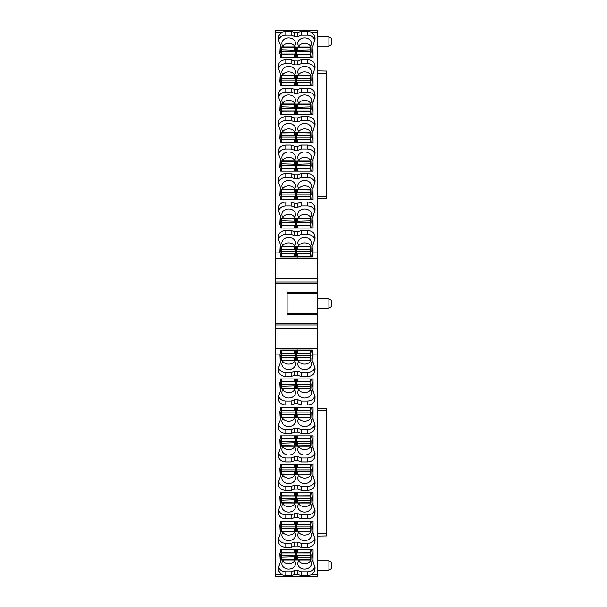 <?xml version="1.0" encoding="UTF-8"?>
<svg xmlns="http://www.w3.org/2000/svg" width="607" height="607" viewBox="0 0 607 607"><rect width="100%" height="100%" fill="white"/><g stroke="black" fill="none" stroke-linecap="round" stroke-linejoin="round"><path stroke-width="0.91" d="M297.134 257.338L297.9 256.753L310.738 256.753L310.738 246.579L296.717 246.579L296.717 256.966M310.738 253.817L296.717 253.726M310.738 247.003L296.717 246.685M310.738 249.378L297.111 249.78L297.111 246.897M296.838 246.791L296.717 250.6M296.838 250.198L297.111 249.78M310.738 253.68L296.717 253.68M310.738 251.184L296.717 251.184M281.466 220.811L281.466 218.012L295.488 218.012L295.093 221.214L281.466 220.811L281.466 222.617L295.488 222.617L295.488 218.118M281.466 222.617L281.466 228.057M281.466 218.437L295.093 218.33M295.488 228.057L295.488 222.617M281.466 225.258L295.488 225.159M295.488 222.033L295.093 221.214M281.466 225.114L295.488 225.114M281.466 249.318L281.466 246.525L295.488 246.525L295.093 249.72L281.466 249.318L281.466 251.131L295.488 251.131L295.488 246.624M281.466 251.131L281.466 256.966M281.466 246.943L295.093 246.844M295.488 256.966L295.488 251.131M281.466 253.764L295.488 253.665M281.466 256.7L294.304 256.7L295.07 257.285M295.488 250.539L295.093 249.72M281.466 253.62L295.488 253.62M281.466 135.293L281.466 132.493L295.488 132.493L295.093 135.687L281.466 135.293L281.466 137.099L295.488 137.099L295.488 132.592M281.466 137.099L281.466 142.668L294.304 142.668L294.304 139.731L295.488 139.64L295.488 137.099M281.466 132.918L295.093 132.812M295.488 142.668L295.488 139.64M281.466 139.731L294.304 139.731M295.488 136.507L295.093 135.687M281.466 139.595L295.488 139.595M281.466 163.799L281.466 160.999L295.488 160.999L295.093 164.201L281.466 163.799L281.466 165.605L295.488 165.605L295.488 161.105M281.466 165.605L281.466 171.136M281.466 161.424L295.093 161.318M295.488 171.136L295.488 165.605M281.466 168.238L295.488 168.147M295.488 165.013L295.093 164.201M281.466 168.101L295.488 168.101M281.466 192.305L281.466 189.505L295.488 189.505L295.093 192.707L281.466 192.305L281.466 194.111L295.488 194.111L295.488 189.612M281.466 194.111L281.466 199.597M281.466 189.93L295.093 189.824M295.488 199.597L295.488 194.111M281.466 196.751L295.488 196.653M295.488 193.527L295.093 192.707M281.466 196.607L295.488 196.607M281.466 49.766L281.466 46.967L295.488 46.967L295.093 50.169L281.466 49.766L281.466 51.572L295.488 51.572L295.488 47.073M281.466 51.572L281.466 57.286M281.466 47.392L295.093 47.285M295.488 49.053L295.488 48.241M295.488 57.286L295.488 51.572M281.466 54.213L295.488 54.114M281.466 57.149L294.304 57.149L295.07 57.733M295.488 50.988L295.093 50.169M281.466 54.069L295.488 54.069M281.466 78.273L281.466 75.473L295.488 75.473L295.093 78.675L281.466 78.273L281.466 80.078L295.488 80.078L295.488 75.579M281.466 80.078L281.466 85.746M281.466 75.898L295.093 75.792M295.488 85.746L295.488 80.078M281.466 82.719L295.488 82.62M281.466 85.655L294.441 85.746M295.488 79.494L295.093 78.675M281.466 82.575L295.488 82.575M281.466 106.779L281.466 103.987L295.488 103.987L295.093 107.181L281.466 106.779L281.466 108.592L295.488 108.592L295.488 104.085M281.466 108.592L281.466 114.207M281.466 104.412L295.093 104.305M295.488 114.207L295.488 108.592M281.466 111.225L295.488 111.134M281.466 114.162L294.372 114.207M295.488 108L295.093 107.181M281.466 111.081L295.488 111.081M296.717 48.416L296.717 49.106M297.779 57.286L310.738 57.202L310.738 47.027L296.717 47.027L296.717 57.286M310.738 54.266L296.717 54.175M310.738 47.452L296.717 47.126M310.738 49.82L297.111 50.222L297.111 47.346M296.838 47.232L296.717 51.041M296.838 50.639L297.111 50.222M310.738 54.129L296.717 54.129M310.738 51.633L296.717 51.633M297.847 85.746L310.738 85.708L310.738 75.534L296.717 75.534L296.717 85.746M310.738 82.772L296.717 82.681M310.738 75.958L296.717 75.632M310.738 78.333L297.111 78.735L297.111 75.852M296.838 75.738L296.717 79.547M296.838 79.145L297.111 78.735M310.738 82.635L296.717 82.635M310.738 80.139L296.717 80.139M296.717 105.428L296.717 106.119M310.738 114.207L310.738 104.04L296.717 104.04L296.717 114.207M310.738 111.286L296.717 111.187M310.738 104.465L296.717 104.146M310.738 106.84L297.111 107.242L297.111 104.358M296.838 104.252L296.717 108.061M296.838 107.659L297.111 107.242M310.738 111.142L296.717 111.142M310.738 108.645L296.717 108.645M310.738 142.668L310.738 132.546L296.717 132.546L296.717 142.668M310.738 139.792L296.717 139.693M310.738 132.971L296.717 132.652M310.738 135.346L297.111 135.748L297.111 132.865M296.838 132.758L296.717 136.567M296.838 136.165L297.111 135.748M310.738 139.648L296.717 139.648M310.738 137.152L296.717 137.152M310.738 171.136L310.738 161.06L296.717 161.06L296.717 171.136M310.738 168.298L296.717 168.2M310.738 161.477L296.717 161.159M310.738 163.852L297.111 164.254L297.111 161.371M296.838 161.265L296.717 165.074M296.838 164.672L297.111 164.254M310.738 168.154L296.717 168.154M310.738 165.658L296.717 165.658M310.738 199.597L310.738 189.566L296.717 189.566L296.717 199.597M310.738 196.805L296.717 196.714M310.738 189.991L296.717 189.665M310.738 192.358L297.111 192.76L297.111 189.885M296.838 189.771L296.717 193.58M296.838 193.178L297.111 192.76M310.738 196.668L296.717 196.668M310.738 194.172L296.717 194.172M310.738 228.057L310.738 218.072L296.717 218.072L296.717 228.057M310.738 225.311L296.717 225.22M310.738 218.497L296.717 218.171M310.738 220.872L297.111 221.274L297.111 218.391M296.838 218.277L296.717 222.086M296.838 221.684L297.111 221.274M310.738 225.174L296.717 225.174M310.738 222.678L296.717 222.678M310.738 350.034L310.738 360.475L296.717 360.475L296.717 350.034M310.738 353.236L296.717 353.335M297.9 353.236L297.9 350.3L297.134 349.715M310.738 360.057L296.717 360.376M310.738 357.682L297.9 357.682L296.717 356.461M310.738 355.869L296.717 355.869M310.738 353.38L296.717 353.38M310.738 549.714L310.738 560.033L296.717 560.033L296.717 549.714M310.738 552.787L296.717 552.886M297.9 552.787L297.9 549.851L297.134 549.267M310.738 559.608L296.717 559.927M310.738 557.234L297.9 557.234L296.717 556.012M310.738 555.428L296.717 555.428M310.738 552.931L296.717 552.931M310.738 521.254L310.738 531.527L296.717 531.527L296.717 521.254M310.738 524.281L296.717 524.38M297.9 524.281L297.764 521.254M310.738 531.102L296.717 531.421M310.738 528.727L297.9 528.727L296.717 527.506M310.738 526.922L296.717 526.922M310.738 524.425L296.717 524.425M310.738 492.793L310.738 503.013L296.717 503.013L296.717 492.793M310.738 495.775L296.717 495.866M297.9 495.775L297.832 492.793M310.738 502.588L296.717 502.915M310.738 500.221L297.9 500.221L296.717 499M310.738 498.408L296.717 498.408M310.738 495.919L296.717 495.919M310.738 467.269L297.9 467.269L297.9 464.332L310.738 464.332L310.738 474.507L296.717 474.507L296.717 464.332M297.9 467.269L296.717 467.36M310.738 474.082L296.717 474.408M310.738 471.707L297.9 471.707L296.717 470.493M310.738 469.901L296.717 469.901M310.738 467.405L296.717 467.405M310.738 435.864L310.738 446.001L296.717 446.001L296.717 435.864M310.738 438.762L296.717 438.853M310.738 445.576L296.717 445.895M310.738 443.201L297.9 443.201L296.717 441.987M310.738 441.395L296.717 441.395M310.738 438.899L296.717 438.899M310.738 407.403L310.738 417.495L296.717 417.495L296.717 407.403M310.738 410.249L296.717 410.347M310.738 417.07L296.717 417.388M310.738 414.695L297.9 414.695L296.717 413.473M310.738 412.889L296.717 412.889M310.738 410.393L296.717 410.393M310.738 378.943L310.738 388.988L296.717 388.988L296.717 378.943M310.738 381.742L296.717 381.841M310.738 388.563L296.717 388.882M310.738 386.189L297.9 386.189L296.717 384.967M310.738 384.383L296.717 384.383M310.738 381.886L296.717 381.886M295.07 349.715L294.304 350.3L281.466 350.3L281.466 360.475L295.488 360.475L295.488 350.034M281.466 353.236L295.488 353.335M281.466 360.057L295.488 360.376M281.466 357.682L295.093 357.28L295.093 360.156M295.366 360.27L295.488 356.461M295.366 356.863L295.093 357.28M281.466 353.38L295.488 353.38M281.466 355.869L295.488 355.869M295.07 549.267L294.304 549.851L281.466 549.851L281.466 560.033L295.488 560.033L295.488 549.714M281.466 552.787L295.488 552.886M281.466 559.608L295.488 559.927M281.466 557.234L295.093 556.831L295.093 559.715M295.366 559.821L295.488 556.012M295.366 556.414L295.093 556.831M281.466 552.931L295.488 552.931M281.466 555.428L295.488 555.428M294.441 521.254L281.466 521.345L281.466 531.527L295.488 531.527L295.488 521.254M281.466 524.281L295.488 524.38M281.466 531.102L295.488 531.421M281.466 528.727L295.093 528.325L295.093 531.208M295.366 531.315L295.488 527.506M295.366 527.908L295.093 528.325M281.466 524.425L295.488 524.425M281.466 526.922L295.488 526.922M294.372 492.793L281.466 492.838L281.466 503.013L295.488 503.013L295.488 492.793M281.466 495.775L295.488 495.866M281.466 502.588L295.488 502.915M281.466 500.221L295.093 499.819L295.093 502.695M295.366 502.808L295.488 499M295.366 499.402L295.093 499.819M281.466 495.919L295.488 495.919M281.466 498.408L295.488 498.408M281.466 467.269L294.304 467.269L294.304 464.332L281.466 464.332L281.466 474.507L295.488 474.507L295.488 464.332M294.304 467.269L295.488 467.36M281.466 474.082L295.488 474.408M281.466 471.707L295.093 471.313L295.093 474.188M295.366 474.302L295.488 470.493M295.366 470.895L295.093 471.313M281.466 467.405L295.488 467.405M281.466 469.901L295.488 469.901M281.466 435.864L281.466 446.001L295.488 446.001L295.488 435.864M281.466 438.762L295.488 438.853M281.466 445.576L295.488 445.895M281.466 443.201L295.093 442.799L295.093 445.682M295.366 445.796L295.488 441.987M295.366 442.382L295.093 442.799M281.466 438.899L295.488 438.899M281.466 441.395L295.488 441.395M281.466 407.403L281.466 417.495L295.488 417.495L295.488 407.403M281.466 410.249L295.488 410.347M281.466 417.07L295.488 417.388M281.466 414.695L295.093 414.293L295.093 417.176M295.366 417.282L295.488 413.473M295.366 413.875L295.093 414.293M281.466 410.393L295.488 410.393M281.466 412.889L295.488 412.889M281.466 378.943L281.466 388.988L295.488 388.988L295.488 378.943M281.466 381.742L295.488 381.841M281.466 388.563L295.488 388.882M281.466 386.189L295.093 385.786L295.093 388.67M295.366 388.776L295.488 384.967M295.366 385.369L295.093 385.786M281.466 381.886L295.488 381.886M281.466 384.383L295.488 384.383M314.836 566.111L314.714 566.862C313.819 569.92 311.429 571.582 307.537 571.832L307.537 575.686L311.52 574.814L317.613 574.814L317.613 576.65L275.73 576.65L275.73 283.697L317.613 283.697L317.613 292.521L287.111 292.521M311.915 350.034L312.377 358.221L311.877 358.274L311.861 360.664L313 361.984L313.037 354.101L312.438 350.034L280.51 350.034L280.51 353.615L279.933 354.101L275.73 354.101M317.613 574.814L317.613 348.668L275.73 348.668M275.73 574.814L281.823 574.814L278.469 570.679L278.294 569.093L280.313 562.052L279.827 553.425L280.51 552.863L280.51 549.714L313.053 549.714L313.037 561.422L311.861 559.897L311.748 554.639L311.861 559.897M280.472 558.402L280.313 562.12L280.457 554.639L279.827 553.425M315.048 567.598L313.03 561.361M315.018 567.226L314.874 570.679L311.52 574.814M315.048 368.366L313.03 362.129M313.03 362.887L312.992 361.962L313.03 362.887M315.018 367.994L314.874 371.446C313.956 374.572 311.512 376.264 307.537 376.522L301.307 376.522L297.809 375.24L297.931 371.363L294.501 371.363L294.623 375.24L297.809 375.24M278.507 366.878L278.628 367.63C279.524 370.687 281.914 372.341 285.806 372.599L291.125 372.599L291.125 376.522L294.623 375.24M291.125 376.522L285.806 376.522C281.83 376.264 279.387 374.572 278.469 371.446L278.294 368.737L280.313 362.819L279.933 354.101M280.472 359.169L280.313 362.887L280.457 355.406L279.827 354.185M314.836 537.65L314.714 538.401C313.819 541.459 311.429 543.121 307.537 543.371L301.307 543.371L297.931 542.134L294.501 542.134L291.125 543.371L291.125 547.294L285.806 547.294C281.83 547.036 279.387 545.344 278.469 542.218L278.294 539.509L280.313 533.591L279.827 524.964L280.51 524.402L280.51 521.254L313.053 521.254L313.037 532.954L311.861 531.436L311.748 526.178L311.861 531.436M280.472 529.941L280.313 533.659L280.457 526.178L279.827 524.964M315.048 539.137L313.03 532.9M313.03 533.659L312.992 532.734L313.03 533.659M315.018 538.766L314.874 542.218C313.956 545.344 311.512 547.036 307.537 547.294L301.307 547.294L297.809 546.019L297.931 542.134M291.125 547.294L294.623 546.019L297.809 546.019M314.836 509.19L314.714 509.941C313.819 512.998 311.429 514.653 307.537 514.911L301.307 514.911L297.931 513.674L294.501 513.674L291.125 514.911L291.125 518.833L285.806 518.833C281.83 518.575 279.387 516.883 278.469 513.757L278.294 511.048L280.313 505.13L279.827 496.496L280.51 495.934L280.51 492.793L313.053 492.793L313.037 504.493L311.861 502.975L311.748 497.717L311.861 502.975M280.472 501.481L280.313 505.199L280.457 497.717L279.827 496.496M315.048 510.677L313.03 504.44M313.03 505.199L312.992 504.273L313.03 505.199M315.018 510.305L314.874 513.757C313.956 516.883 311.512 518.575 307.537 518.833L301.307 518.833L297.809 517.551L297.931 513.674M291.125 518.833L294.623 517.551L297.809 517.551M314.836 480.729L314.714 481.472C313.819 484.538 311.429 486.192 307.537 486.442L301.307 486.442L297.931 485.205L294.501 485.205L291.125 486.442L291.125 490.373L285.806 490.373C281.83 490.115 279.387 488.423 278.469 485.289L278.294 482.588L280.313 476.67L279.827 468.035L280.51 467.473L280.51 464.332L313.053 464.332L313.037 476.032L311.861 474.507L311.748 469.257L311.861 474.507M280.472 473.012L280.313 476.738L280.457 469.257L279.827 468.035M315.048 482.216L313.03 475.979M313.03 476.738L312.992 475.812L313.03 476.738M315.018 481.844L314.874 485.289C313.956 488.423 311.512 490.115 307.537 490.373L301.307 490.373L297.809 489.09L297.931 485.205M291.125 490.373L294.623 489.09L297.809 489.09M314.836 452.261L314.714 453.012C313.819 456.077 311.429 457.731 307.537 457.982L301.307 457.982L297.931 456.745L294.501 456.745L291.125 457.982L291.125 461.912L285.806 461.912C281.83 461.654 279.387 459.962 278.469 456.828L278.294 454.127L280.313 448.209L279.827 439.574L280.51 439.013L280.51 435.864L313.053 435.864L313.037 447.571L311.861 446.046L311.748 440.796L311.861 446.046M280.472 444.552L280.313 448.269L280.457 440.796L279.827 439.574M315.048 453.748L313.03 447.511M313.03 448.269L312.992 447.344L313.03 448.269M315.018 453.383L314.874 456.828C313.956 459.962 311.512 461.654 307.537 461.912L301.307 461.912L297.809 460.63L297.931 456.745M291.125 461.912L294.623 460.63L297.809 460.63M314.836 423.8L314.714 424.551C313.819 427.609 311.429 429.27 307.537 429.521L301.307 429.521L297.931 428.284L294.501 428.284L291.125 429.521L291.125 433.451L285.806 433.451C281.83 433.193 279.387 431.494 278.469 428.367L278.294 425.659L280.313 419.741L279.827 411.114L280.51 410.552L280.51 407.403L313.053 407.403L313.037 419.111L311.861 417.586L311.748 412.328L311.861 417.586M280.472 416.091L280.313 419.809L280.457 412.328L279.827 411.114M315.048 425.287L313.03 419.05M313.03 419.809L312.992 418.883L313.03 419.809M315.018 424.915L314.874 428.367C313.956 431.494 311.512 433.193 307.537 433.451L301.307 433.451L297.809 432.169L297.931 428.284M291.125 433.451L294.623 432.169L297.809 432.169M314.836 395.339L314.714 396.09C313.819 399.148 311.429 400.81 307.537 401.06L301.307 401.06L297.931 399.823L294.501 399.823L291.125 401.06L291.125 404.983L285.806 404.983C281.83 404.725 279.387 403.033 278.469 399.907L278.294 397.198L280.313 391.28L279.827 382.653L280.51 382.091L280.51 378.943L313.053 378.943L313.037 390.642L311.861 389.125L311.748 383.867L311.861 389.125M280.472 387.63L280.313 391.348L280.457 383.867L279.827 382.653M315.048 396.826L313.03 390.589M313.03 391.348L312.992 390.422L313.03 391.348M315.018 396.454L314.874 399.907C313.956 403.033 311.512 404.725 307.537 404.983L301.307 404.983L297.809 403.708L297.931 399.823M291.125 404.983L294.623 403.708L297.809 403.708M307.537 575.686L301.307 575.686L297.809 574.48L294.623 574.48L291.125 575.686L285.806 575.686L281.823 574.814M326.718 408.496L317.613 408.336L326.718 408.496L326.718 535.973L317.613 536.133M331.27 562.219L328.903 560.853L331.27 562.219L331.27 568.774L328.903 570.14L328.903 560.853L317.613 560.853M328.903 570.14L317.613 570.14M280.51 350.034L280.51 351.688L280.753 350.034M280.297 359.063L280.457 355.406M291.125 372.599L294.501 371.363M314.836 366.878L314.714 367.63C313.819 370.687 311.429 372.341 307.537 372.599L301.307 372.599L297.931 371.363M311.915 549.714L312.377 557.454L311.877 557.507M280.51 549.714L280.51 550.928L280.692 549.714M280.297 558.303L280.457 554.639M307.537 571.832L301.307 571.832L297.931 570.595L294.501 570.595L291.125 571.832L285.806 571.832C281.914 571.582 279.524 569.92 278.628 566.862L278.507 566.111M311.915 521.254L312.377 528.993L311.877 529.046M280.51 521.254L280.51 522.468L280.692 521.254M280.297 529.843L280.457 526.178M291.125 543.371L285.806 543.371C281.914 543.121 279.524 541.459 278.628 538.401L278.507 537.65M311.915 492.793L312.377 500.532L311.877 500.585M280.51 492.793L280.51 493.999L280.692 492.793M280.297 501.374L280.457 497.717M291.125 514.911L285.806 514.911C281.914 514.653 279.524 512.998 278.628 509.941L278.507 509.19M311.915 464.332L312.377 472.071L311.877 472.125M280.51 464.332L280.51 465.539L280.692 464.332M280.297 472.914L280.457 469.257M291.125 486.442L285.806 486.442C281.914 486.192 279.524 484.538 278.628 481.472L278.507 480.729M311.915 435.864L312.377 443.611L311.877 443.664M280.51 435.864L280.51 437.078L280.692 435.864M280.297 444.453L280.457 440.796M291.125 457.982L285.806 457.982C281.914 457.731 279.524 456.077 278.628 453.012L278.507 452.261M311.915 407.403L312.377 415.142L311.877 415.196M280.51 407.403L280.51 408.617L280.692 407.403M280.297 415.992L280.457 412.328M291.125 429.521L285.806 429.521C281.914 429.27 279.524 427.609 278.628 424.551L278.507 423.8M311.915 378.943L312.377 386.682L311.877 386.735M280.51 378.943L280.51 380.157L280.692 378.943M280.297 387.532L280.457 383.867M291.125 401.06L285.806 401.06C281.914 400.81 279.524 399.148 278.628 396.09L278.507 395.339M311.899 352.978L311.535 350.034M311.854 350.034L311.854 351.832M311.861 360.664L311.877 358.274M312.377 354.89L311.748 355.406M312.377 554.123L311.748 554.639M311.899 552.211L311.611 549.714M311.854 549.714L311.854 551.073M312.377 525.662L311.748 526.178M311.899 523.75L311.611 521.254M311.854 521.254L311.854 522.612M312.377 497.201L311.748 497.717M311.899 495.289L311.611 492.793M311.854 492.793L311.854 494.144M312.377 468.733L311.748 469.257M311.899 466.821L311.611 464.332M311.854 464.332L311.854 465.683M312.377 440.272L311.748 440.796M311.899 438.36L311.611 435.864M311.854 435.864L311.854 437.222M312.377 411.812L311.748 412.328M311.899 409.9L311.611 407.403M311.854 407.403L311.854 408.761M312.377 383.351L311.748 383.867M311.899 381.439L311.611 378.943M311.854 378.943L311.854 380.301M317.613 282.02L275.73 282.02L275.73 30.35L317.613 30.35L317.613 283.697M275.73 32.186L281.823 32.186L285.806 31.314L291.125 31.314L294.623 32.52L297.809 32.52L301.307 31.314L307.537 31.314L311.52 32.186L314.874 36.321L315.048 39.03L313.03 45.639M278.294 238.634L280.313 244.181L279.827 252.816L280.51 253.385L280.753 256.966M280.472 247.831L280.313 244.113L280.457 251.594L279.827 252.816M278.507 240.122L278.628 239.37C279.524 236.313 281.914 234.659 285.806 234.401L291.125 234.401L291.125 230.478L285.806 230.478C281.83 230.736 279.387 232.428 278.469 235.554L278.325 239.006M291.125 230.478L294.623 231.76L297.809 231.76L297.931 235.637L294.501 235.637L294.623 231.76M297.931 235.637L301.307 234.401L307.537 234.401L307.537 230.478L301.307 230.478L297.809 231.76M307.537 230.478C311.512 230.736 313.956 232.428 314.874 235.554L315.048 238.263L313.03 244.871M313.03 244.113L312.992 245.038L313.03 244.113M311.915 256.966L312.377 248.779L311.877 248.726L311.861 246.336L313 245.016L313.037 252.899L312.438 256.966L280.51 256.966M312.992 45.813L313.053 57.286L280.51 57.286L280.51 56.072L280.692 57.286M278.294 39.402L280.313 44.948L279.827 53.575L280.51 54.137L280.51 57.286M280.472 48.598L280.313 44.88L280.457 52.361L279.827 53.575M281.823 32.186L278.469 36.321L278.325 39.774M294.501 64.866L291.125 63.629L291.125 59.706L294.623 60.981L297.809 60.981L297.931 64.866L294.501 64.866L294.623 60.981M297.931 64.866L301.307 63.629L307.537 63.629L307.537 59.706L301.307 59.706L297.809 60.981M307.537 59.706C311.512 59.964 313.956 61.656 314.874 64.782L315.048 67.491L313.03 74.1M313.03 73.341L312.992 74.266L313.03 73.341M311.915 85.746L312.377 78.007L311.877 77.954L311.861 75.564L313 74.244L313.053 85.746L280.51 85.746L280.51 84.532L280.692 85.746M278.294 67.863L280.313 73.409L279.827 82.036L280.51 82.598L280.51 85.746M280.472 77.059L280.313 73.341L280.457 80.822L279.827 82.036M291.125 59.706L285.806 59.706C281.83 59.964 279.387 61.656 278.469 64.782L278.325 68.234M294.501 93.326L291.125 92.089L291.125 88.167L294.623 89.449L297.809 89.449L297.931 93.326L294.501 93.326L294.623 89.449M297.931 93.326L301.307 92.089L307.537 92.089L307.537 88.167L301.307 88.167L297.809 89.449M307.537 88.167C311.512 88.425 313.956 90.117 314.874 93.243L315.048 95.952L313.03 102.56M313.03 101.801L312.992 102.727L313.03 101.801M311.915 114.207L312.377 106.468L311.877 106.415L311.861 104.025L313 102.704L313.053 114.207L280.51 114.207L280.51 113.001L280.692 114.207M278.294 96.323L280.313 101.87L279.827 110.504L280.51 111.066L280.51 114.207M280.472 105.519L280.313 101.801L280.457 109.283L279.827 110.504M291.125 88.167L285.806 88.167C281.83 88.425 279.387 90.117 278.469 93.243L278.325 96.695M294.501 121.795L291.125 120.558L291.125 116.627L294.623 117.91L297.809 117.91L297.931 121.795L294.501 121.795L294.623 117.91M297.931 121.795L301.307 120.558L307.537 120.558L307.537 116.627L301.307 116.627L297.809 117.91M307.537 116.627C311.512 116.885 313.956 118.577 314.874 121.711L315.048 124.412L313.03 131.021M313.03 130.262L312.992 131.188L313.03 130.262M311.915 142.668L312.377 134.929L311.877 134.875L311.861 132.493L313 131.165L313.053 142.668L280.51 142.668L280.51 141.461L280.692 142.668M278.294 124.784L280.313 130.33L279.827 138.965L280.51 139.527L280.51 142.668M280.472 133.988L280.313 130.262L280.457 137.743L279.827 138.965M291.125 116.627L285.806 116.627C281.83 116.885 279.387 118.577 278.469 121.711L278.325 125.156M294.501 150.255L291.125 149.019L291.125 145.088L294.623 146.37L297.809 146.37L297.931 150.255L294.501 150.255L294.623 146.37M297.931 150.255L301.307 149.019L307.537 149.019L307.537 145.088L301.307 145.088L297.809 146.37M307.537 145.088C311.512 145.346 313.956 147.038 314.874 150.172L315.048 152.873L313.03 159.489M311.915 171.136L312.377 163.389L311.877 163.336L311.861 160.954L313 159.633L313.03 158.731L313.053 171.136L280.51 171.136L280.51 169.922L280.692 171.136M278.294 153.252L280.313 158.791L279.827 167.426L280.51 167.987L280.51 171.136M280.472 162.448L280.313 158.731L280.457 166.204L279.827 167.426M291.125 145.088L285.806 145.088C281.83 145.346 279.387 147.038 278.469 150.172L278.325 153.617M294.501 178.716L291.125 177.479L291.125 173.549L294.623 174.831L297.809 174.831L297.931 178.716L294.501 178.716L294.623 174.831M297.931 178.716L301.307 177.479L307.537 177.479L307.537 173.549L301.307 173.549L297.809 174.831M307.537 173.549C311.512 173.807 313.956 175.506 314.874 178.633L315.048 181.341L313.03 187.95M313.03 187.191L312.992 188.117L313.03 187.191M311.915 199.597L312.377 191.858L311.877 191.804L311.861 189.414L313 188.094L313.053 199.597L280.51 199.597L280.51 198.383L280.692 199.597M278.294 181.713L280.313 187.26L279.827 195.886L280.51 196.448L280.51 199.597M280.472 190.909L280.313 187.191L280.457 194.672L279.827 195.886M291.125 173.549L285.806 173.549C281.83 173.807 279.387 175.506 278.469 178.633L278.325 182.085M294.501 207.177L291.125 205.94L291.125 202.017L294.623 203.292L297.809 203.292L297.931 207.177L294.501 207.177L294.623 203.292M297.931 207.177L301.307 205.94L307.537 205.94L307.537 202.017L301.307 202.017L297.809 203.292M307.537 202.017C311.512 202.275 313.956 203.967 314.874 207.093L315.048 209.802L313.03 216.411M313.03 215.652L312.992 216.578L313.03 215.652M311.915 228.057L312.377 220.318L311.877 220.265L311.861 217.875L313 216.555L313.053 228.057L280.51 228.057L280.51 226.843L280.692 228.057M278.294 210.174L280.313 215.72L279.827 224.347L280.51 224.909L280.51 228.057M280.472 219.37L280.313 215.652L280.457 223.133L279.827 224.347M291.125 202.017L285.806 202.017C281.83 202.275 279.387 203.967 278.469 207.093L278.325 210.546M326.718 198.504L317.613 198.664L326.718 198.504L326.718 196.387L317.613 196.387M317.613 70.867L326.718 71.027L326.718 196.387M317.613 46.147L328.903 46.147L328.903 36.86L317.613 36.86M314.836 40.889L314.714 40.138C313.819 37.08 311.429 35.418 307.537 35.168L301.307 35.168L297.931 36.405L294.501 36.405L291.125 35.168L285.806 35.168C281.914 35.418 279.524 37.08 278.628 40.138L278.507 40.889M280.297 247.937L280.457 251.594M291.125 234.401L294.501 235.637M307.537 234.401C311.429 234.659 313.819 236.313 314.714 239.37L314.836 240.122M311.915 57.286L312.377 49.546L311.877 49.493L311.861 47.103L313 45.783M280.297 48.697L280.457 52.361M307.537 63.629C311.429 63.879 313.819 65.541 314.714 68.599L314.836 69.35M280.297 77.157L280.457 80.822M291.125 63.629L285.806 63.629C281.914 63.879 279.524 65.541 278.628 68.599L278.507 69.35M307.537 92.089C311.429 92.347 313.819 94.002 314.714 97.059L314.836 97.81M280.297 105.626L280.457 109.283M291.125 92.089L285.806 92.089C281.914 92.347 279.524 94.002 278.628 97.059L278.507 97.81M307.537 120.558C311.429 120.808 313.819 122.462 314.714 125.528L314.836 126.271M280.297 134.086L280.457 137.743M291.125 120.558L285.806 120.558C281.914 120.808 279.524 122.462 278.628 125.528L278.507 126.271M307.537 149.019C311.429 149.269 313.819 150.923 314.714 153.988L314.836 154.739M280.297 162.547L280.457 166.204M291.125 149.019L285.806 149.019C281.914 149.269 279.524 150.923 278.628 153.988L278.507 154.739M307.537 177.479C311.429 177.73 313.819 179.391 314.714 182.449L314.836 183.2M280.297 191.008L280.457 194.672M291.125 177.479L285.806 177.479C281.914 177.73 279.524 179.391 278.628 182.449L278.507 183.2M307.537 205.94C311.429 206.19 313.819 207.852 314.714 210.91L314.836 211.661M280.297 219.468L280.457 223.133M291.125 205.94L285.806 205.94C281.914 206.19 279.524 207.852 278.628 210.91L278.507 211.661M328.903 36.86L331.27 38.226L331.27 44.781L328.903 46.147M311.861 246.336L311.748 251.594L312.377 252.11M311.877 248.726L311.748 251.594M311.899 254.022L311.854 256.966M311.535 256.966L311.854 255.168M311.861 47.103L311.748 52.361L312.377 52.877M311.877 49.493L311.748 52.361M311.899 54.789L311.854 57.286M311.611 57.286L311.854 55.927M311.861 75.564L311.748 80.822L312.377 81.338M311.877 77.954L311.748 80.822M311.899 83.25L311.854 85.746M311.611 85.746L311.854 84.388M311.861 104.025L311.748 109.283L312.377 109.799M311.877 106.415L311.748 109.283M311.899 111.711L311.854 114.207M311.611 114.207L311.854 112.856M311.861 132.493L311.748 137.743L312.377 138.267M311.877 134.875L311.748 137.743M311.899 140.179L311.854 142.668M311.611 142.668L311.854 141.317M311.861 160.954L311.748 166.204L312.377 166.728M311.877 163.336L311.748 166.204M311.899 168.64L311.854 171.136M311.611 171.136L311.854 169.778M311.861 189.414L311.748 194.672L312.377 195.188M311.877 191.804L311.748 194.672M311.899 197.1L311.854 199.597M311.611 199.597L311.854 198.239M311.861 217.875L311.748 223.133L312.377 223.649M311.877 220.265L311.748 223.133M311.899 225.561L311.854 228.057M311.611 228.057L311.854 226.699M317.613 292.521L317.613 293.591L287.111 293.591L317.613 293.598L317.613 313.402L287.111 313.409L317.613 313.402L317.613 314.919L287.111 314.919L287.111 292.081L317.613 292.081M317.613 314.919L317.613 323.303L275.73 323.303M317.613 298.856L328.903 298.856L328.903 308.144L317.613 308.144M328.903 308.144L331.27 306.778L331.27 300.222L328.903 298.856M275.73 282.02L275.73 283.697M275.73 324.98L317.613 324.98L317.613 323.303M317.613 324.98L317.613 328.637L275.73 328.637M317.613 348.668L317.613 328.637M283.515 388.988A6.829 5.486 180 0 0 281.876 392.554A6.829 5.486 180 0 0 288.704 398.033A6.829 5.486 180 0 0 295.533 392.554A6.829 5.486 180 0 0 293.894 388.988M299.448 388.988A6.829 5.486 180 0 0 297.809 392.554A6.829 5.486 180 0 0 304.638 398.033A6.829 5.486 180 0 0 311.467 392.554A6.829 5.486 180 0 0 309.828 388.988M283.515 417.495A6.829 5.486 180 0 0 281.876 421.061A6.829 5.486 180 0 0 288.704 426.539A6.829 5.486 180 0 0 295.533 421.061A6.829 5.486 180 0 0 293.894 417.495M299.448 417.495A6.829 5.486 180 0 0 297.809 421.061A6.829 5.486 180 0 0 304.638 426.539A6.829 5.486 180 0 0 311.467 421.061A6.829 5.486 180 0 0 309.828 417.495M283.515 446.001A6.829 5.486 180 0 0 281.876 449.567A6.829 5.486 180 0 0 288.704 455.045A6.829 5.486 180 0 0 295.533 449.567A6.829 5.486 180 0 0 293.894 446.001M299.448 446.001A6.829 5.486 180 0 0 297.809 449.567A6.829 5.486 180 0 0 304.638 455.045A6.829 5.486 180 0 0 311.467 449.567A6.829 5.486 180 0 0 309.828 446.001M283.515 474.507A6.829 5.486 180 0 0 281.876 478.073A6.829 5.486 180 0 0 288.704 483.559A6.829 5.486 180 0 0 295.533 478.073A6.829 5.486 180 0 0 293.894 474.507M299.448 474.507A6.829 5.486 180 0 0 297.809 478.073A6.829 5.486 180 0 0 304.638 483.559A6.829 5.486 180 0 0 311.467 478.073A6.829 5.486 180 0 0 309.828 474.507M283.515 503.013A6.829 5.486 180 0 0 281.876 506.579A6.829 5.486 180 0 0 288.704 512.065A6.829 5.486 180 0 0 295.533 506.579A6.829 5.486 180 0 0 293.894 503.013M299.448 503.013A6.829 5.486 180 0 0 297.809 506.579A6.829 5.486 180 0 0 304.638 512.065A6.829 5.486 180 0 0 311.467 506.579A6.829 5.486 180 0 0 309.828 503.013M283.515 531.527A6.829 5.486 180 0 0 281.876 535.086A6.829 5.486 180 0 0 288.704 540.571A6.829 5.486 180 0 0 295.533 535.086A6.829 5.486 180 0 0 293.894 531.527M299.448 531.527A6.829 5.486 180 0 0 297.809 535.086A6.829 5.486 180 0 0 304.638 540.571A6.829 5.486 180 0 0 311.467 535.086A6.829 5.486 180 0 0 309.828 531.527M283.515 560.033A6.829 5.486 180 0 0 281.876 563.6A6.829 5.486 180 0 0 288.704 569.078A6.829 5.486 180 0 0 295.533 563.6A6.829 5.486 180 0 0 293.894 560.033M299.448 560.033A6.829 5.486 180 0 0 297.809 563.6A6.829 5.486 180 0 0 304.638 569.078A6.829 5.486 180 0 0 311.467 563.6A6.829 5.486 180 0 0 309.828 560.033M283.515 360.475A6.829 5.486 180 0 0 281.876 364.041A6.829 5.486 180 0 0 288.704 369.526A6.829 5.486 180 0 0 295.533 364.041A6.829 5.486 180 0 0 293.894 360.475M299.448 360.475A6.829 5.486 180 0 0 297.809 364.041A6.829 5.486 180 0 0 304.638 369.526A6.829 5.486 180 0 0 311.467 364.041A6.829 5.486 180 0 0 309.828 360.475M282.771 475.357A6.829 5.486 180 0 0 288.704 478.126A6.829 5.486 180 0 0 294.638 475.357M298.705 361.332A6.829 5.486 180 0 0 304.638 364.094A6.829 5.486 180 0 0 310.572 361.332M282.771 418.344A6.829 5.486 180 0 0 288.704 421.114A6.829 5.486 180 0 0 294.638 418.344M282.771 560.883A6.829 5.486 180 0 0 288.704 563.653A6.829 5.486 180 0 0 294.638 560.883M298.705 475.357A6.829 5.486 180 0 0 304.638 478.126A6.829 5.486 180 0 0 310.572 475.357M298.705 560.883A6.829 5.486 180 0 0 304.638 563.653A6.829 5.486 180 0 0 310.572 560.883M282.771 389.838A6.829 5.486 180 0 0 288.704 392.608A6.829 5.486 180 0 0 294.638 389.838M282.771 532.377A6.829 5.486 180 0 0 288.704 535.146A6.829 5.486 180 0 0 294.638 532.377M282.771 446.851A6.829 5.486 180 0 0 288.704 449.62A6.829 5.486 180 0 0 294.638 446.851M298.705 532.377A6.829 5.486 180 0 0 304.638 535.146A6.829 5.486 180 0 0 310.572 532.377M298.705 418.344A6.829 5.486 180 0 0 304.638 421.114A6.829 5.486 180 0 0 310.572 418.344M282.771 503.871A6.829 5.486 180 0 0 288.704 506.633A6.829 5.486 180 0 0 294.638 503.871M298.705 446.851A6.829 5.486 180 0 0 304.638 449.62A6.829 5.486 180 0 0 310.572 446.851M298.705 503.871A6.829 5.486 180 0 0 304.638 506.633A6.829 5.486 180 0 0 310.572 503.871M298.705 389.838A6.829 5.486 180 0 0 304.638 392.608A6.829 5.486 180 0 0 310.572 389.838M282.771 361.332A6.829 5.486 180 0 0 288.704 364.094A6.829 5.486 180 0 0 294.638 361.332M309.76 218.072A6.829 5.486 0 0 0 311.467 214.446A6.829 5.486 0 0 0 304.638 208.967A6.829 5.486 0 0 0 297.809 214.446A6.829 5.486 0 0 0 299.517 218.072M293.894 218.012A6.829 5.486 0 0 0 295.533 214.446A6.829 5.486 0 0 0 288.704 208.967A6.829 5.486 0 0 0 281.876 214.446A6.829 5.486 0 0 0 283.515 218.012M309.76 189.566A6.829 5.486 0 0 0 311.467 185.939A6.829 5.486 0 0 0 304.638 180.461A6.829 5.486 0 0 0 297.809 185.939A6.829 5.486 0 0 0 299.517 189.566M293.894 189.505A6.829 5.486 0 0 0 295.533 185.939A6.829 5.486 0 0 0 288.704 180.461A6.829 5.486 0 0 0 281.876 185.939A6.829 5.486 0 0 0 283.515 189.505M309.76 161.06A6.829 5.486 0 0 0 311.467 157.433A6.829 5.486 0 0 0 304.638 151.955A6.829 5.486 0 0 0 297.809 157.433A6.829 5.486 0 0 0 299.517 161.06M293.894 160.999A6.829 5.486 0 0 0 295.533 157.433A6.829 5.486 0 0 0 288.704 151.955A6.829 5.486 0 0 0 281.876 157.433A6.829 5.486 0 0 0 283.515 160.999M309.76 132.546A6.829 5.486 0 0 0 311.467 128.927A6.829 5.486 0 0 0 304.638 123.441A6.829 5.486 0 0 0 297.809 128.927A6.829 5.486 0 0 0 299.517 132.546M293.894 132.493A6.829 5.486 0 0 0 295.533 128.927A6.829 5.486 0 0 0 288.704 123.441A6.829 5.486 0 0 0 281.876 128.927A6.829 5.486 0 0 0 283.515 132.493M309.76 104.04A6.829 5.486 0 0 0 311.467 100.421A6.829 5.486 0 0 0 304.638 94.935A6.829 5.486 0 0 0 297.809 100.421A6.829 5.486 0 0 0 299.517 104.04M293.894 103.987A6.829 5.486 0 0 0 295.533 100.421A6.829 5.486 0 0 0 288.704 94.935A6.829 5.486 0 0 0 281.876 100.421A6.829 5.486 0 0 0 283.515 103.987M309.76 75.534A6.829 5.486 0 0 0 311.467 71.914A6.829 5.486 0 0 0 304.638 66.429A6.829 5.486 0 0 0 297.809 71.914A6.829 5.486 0 0 0 299.517 75.534M293.894 75.473A6.829 5.486 0 0 0 295.533 71.914A6.829 5.486 0 0 0 288.704 66.429A6.829 5.486 0 0 0 281.876 71.914A6.829 5.486 0 0 0 283.515 75.473M309.76 246.579A6.829 5.486 0 0 0 311.467 242.959A6.829 5.486 0 0 0 304.638 237.474A6.829 5.486 0 0 0 297.809 242.959A6.829 5.486 0 0 0 299.517 246.579M293.894 246.525A6.829 5.486 0 0 0 295.533 242.959A6.829 5.486 0 0 0 288.704 237.474A6.829 5.486 0 0 0 281.876 242.959A6.829 5.486 0 0 0 283.515 246.525M309.76 47.027A6.829 5.486 0 0 0 311.467 43.401A6.829 5.486 0 0 0 304.638 37.922A6.829 5.486 0 0 0 297.809 43.401A6.829 5.486 0 0 0 299.517 47.027M293.894 46.967A6.829 5.486 0 0 0 295.533 43.401A6.829 5.486 0 0 0 288.704 37.922A6.829 5.486 0 0 0 281.876 43.401A6.829 5.486 0 0 0 283.515 46.967M310.572 131.643A6.829 5.486 0 0 0 304.638 128.874A6.829 5.486 0 0 0 298.705 131.643M294.638 46.117A6.829 5.486 0 0 0 288.704 43.347A6.829 5.486 0 0 0 282.771 46.117M310.572 188.656A6.829 5.486 0 0 0 304.638 185.886A6.829 5.486 0 0 0 298.705 188.656M310.572 245.668A6.829 5.486 0 0 0 304.638 242.906A6.829 5.486 0 0 0 298.705 245.668M294.638 131.643A6.829 5.486 0 0 0 288.704 128.874A6.829 5.486 0 0 0 282.771 131.643M294.638 245.668A6.829 5.486 0 0 0 288.704 242.906A6.829 5.486 0 0 0 282.771 245.668M310.572 217.162A6.829 5.486 0 0 0 304.638 214.392A6.829 5.486 0 0 0 298.705 217.162M310.572 74.623A6.829 5.486 0 0 0 304.638 71.854A6.829 5.486 0 0 0 298.705 74.623M310.572 160.149A6.829 5.486 0 0 0 304.638 157.38A6.829 5.486 0 0 0 298.705 160.149M294.638 74.623A6.829 5.486 0 0 0 288.704 71.854A6.829 5.486 0 0 0 282.771 74.623M294.638 188.656A6.829 5.486 0 0 0 288.704 185.886A6.829 5.486 0 0 0 282.771 188.656M310.572 103.129A6.829 5.486 0 0 0 304.638 100.367A6.829 5.486 0 0 0 298.705 103.129M294.638 160.149A6.829 5.486 0 0 0 288.704 157.38A6.829 5.486 0 0 0 282.771 160.149M294.638 103.129A6.829 5.486 0 0 0 288.704 100.367A6.829 5.486 0 0 0 282.771 103.129M294.638 217.162A6.829 5.486 0 0 0 288.704 214.392A6.829 5.486 0 0 0 282.771 217.162M310.572 46.117A6.829 5.486 0 0 0 304.638 43.347A6.829 5.486 0 0 0 298.705 46.117M297.9 256.753L297.9 253.817M297.111 256.966L297.111 253.787M296.838 256.966L296.838 253.756M297.9 247.003L297.9 249.378M294.304 218.437L294.304 220.811M294.304 225.258L294.304 228.057M295.366 221.631L295.366 218.224M295.366 228.057L295.366 225.189M295.093 228.057L295.093 225.227M294.304 246.943L294.304 249.318M294.304 253.764L294.304 256.7M295.366 250.137L295.366 246.73M295.366 256.966L295.366 253.703M295.093 256.966L295.093 253.734M294.304 132.918L294.304 135.293M295.366 136.105L295.366 132.698M295.366 142.668L295.366 139.671M295.093 142.668L295.093 139.701M294.304 161.424L294.304 163.799M294.304 168.238L294.304 171.136M295.366 164.618L295.366 161.204M295.366 171.136L295.366 168.177M295.093 171.136L295.093 168.207M294.304 189.93L294.304 192.305M294.304 196.751L294.304 199.597M295.366 193.125L295.366 189.718M295.366 199.597L295.366 196.683M295.093 199.597L295.093 196.714M294.304 47.392L294.304 49.766M294.304 54.213L294.304 57.149M295.366 50.586L295.366 47.179M295.366 57.286L295.366 54.144M295.093 57.286L295.093 54.182M294.304 75.898L294.304 78.273M294.304 82.719L294.304 85.655M295.366 79.092L295.366 75.685M295.366 85.746L295.366 82.651M295.093 85.746L295.093 82.689M294.304 104.412L294.304 106.779M294.304 111.225L294.304 114.162M295.366 107.598L295.366 104.192M295.366 114.207L295.366 111.164M295.093 114.207L295.093 111.195M297.9 57.202L297.9 54.266M297.111 57.286L297.111 54.235M296.838 57.286L296.838 54.205M297.9 47.452L297.9 49.82M297.9 85.708L297.9 82.772M297.111 85.746L297.111 82.742M296.838 85.746L296.838 82.711M297.9 75.958L297.9 78.333M297.9 114.207L297.9 111.286M297.111 114.207L297.111 111.248M296.838 114.207L296.838 111.218M297.9 104.465L297.9 106.84M297.9 142.668L297.9 139.792M297.111 142.668L297.111 139.762M296.838 142.668L296.838 139.724M297.9 132.971L297.9 135.346M297.9 171.136L297.9 168.298M297.111 171.136L297.111 168.268M296.838 171.136L296.838 168.238M297.9 161.477L297.9 163.852M297.9 199.597L297.9 196.805M297.111 199.597L297.111 196.774M296.838 199.597L296.838 196.744M297.9 189.991L297.9 192.358M297.9 228.057L297.9 225.311M297.111 228.057L297.111 225.28M296.838 228.057L296.838 225.25M297.9 218.497L297.9 220.872M296.838 350.034L296.838 353.297M297.111 350.034L297.111 353.266M310.738 350.3L297.9 350.3M296.838 356.863L296.838 360.27M297.9 360.057L297.9 357.682M297.111 360.156L297.111 357.28M296.838 549.714L296.838 552.856M297.111 549.714L297.111 552.818M310.738 549.851L297.9 549.851M296.838 556.414L296.838 559.821M297.9 559.608L297.9 557.234M297.111 559.715L297.111 556.831M296.838 521.254L296.838 524.349M297.111 521.254L297.111 524.311M310.738 521.345L297.9 521.345M296.838 527.908L296.838 531.315M297.9 531.102L297.9 528.727M297.111 531.208L297.111 528.325M296.838 492.793L296.838 495.836M297.111 492.793L297.111 495.805M310.738 492.838L297.9 492.838M296.838 499.402L296.838 502.808M297.9 502.588L297.9 500.221M297.111 502.695L297.111 499.819M296.838 464.332L296.838 467.329M297.111 464.332L297.111 467.299M296.838 470.895L296.838 474.302M297.9 474.082L297.9 471.707M297.111 474.188L297.111 471.313M296.838 435.864L296.838 438.823M297.111 435.864L297.111 438.793M297.9 438.762L297.9 435.864M296.838 442.382L296.838 445.796M297.9 445.576L297.9 443.201M297.111 445.682L297.111 442.799M296.838 407.403L296.838 410.317M297.111 407.403L297.111 410.286M297.9 410.249L297.9 407.403M296.838 413.875L296.838 417.282M297.9 417.07L297.9 414.695M297.111 417.176L297.111 414.293M296.838 378.943L296.838 381.811M297.111 378.943L297.111 381.773M297.9 381.742L297.9 378.943M296.838 385.369L296.838 388.776M297.9 388.563L297.9 386.189M297.111 388.67L297.111 385.786M294.304 350.3L294.304 353.236M295.093 350.034L295.093 353.266M295.366 350.034L295.366 353.297M294.304 360.057L294.304 357.682M294.304 549.851L294.304 552.787M295.093 549.714L295.093 552.818M295.366 549.714L295.366 552.856M294.304 559.608L294.304 557.234M294.304 521.345L294.304 524.281M295.093 521.254L295.093 524.311M295.366 521.254L295.366 524.349M294.304 531.102L294.304 528.727M294.304 492.838L294.304 495.775M295.093 492.793L295.093 495.805M295.366 492.793L295.366 495.836M294.304 502.588L294.304 500.221M295.093 464.332L295.093 467.299M295.366 464.332L295.366 467.329M294.304 474.082L294.304 471.707M294.304 435.864L294.304 438.762M295.093 435.864L295.093 438.793M295.366 435.864L295.366 438.823M294.304 445.576L294.304 443.201M294.304 407.403L294.304 410.249M295.093 407.403L295.093 410.286M295.366 407.403L295.366 410.317M294.304 417.07L294.304 414.695M294.304 378.943L294.304 381.742M295.093 378.943L295.093 381.773M295.366 378.943L295.366 381.811M294.304 388.563L294.304 386.189M317.613 354.101L313.037 354.101M298.219 574.814L294.213 574.814M326.718 533.857L317.613 533.857M326.718 410.613L317.613 410.613M278.401 367.379L278.294 369.86M278.628 367.63L278.469 371.446M285.806 372.599L285.806 376.522M301.307 372.599L301.307 376.522M307.537 372.599L307.537 376.522M314.714 367.63L314.874 371.446M314.942 367.379L315.048 369.86M314.714 566.862L314.874 570.679M314.942 566.619L315.048 569.093M278.401 566.619L278.294 569.093M278.628 566.862L278.469 570.679M285.806 571.832L285.806 575.686M294.501 542.134L294.623 546.019M301.307 543.371L301.307 547.294M307.537 543.371L307.537 547.294M314.714 538.401L314.874 542.218M314.942 538.151L315.048 540.632M278.401 538.151L278.294 540.632M278.628 538.401L278.469 542.218M285.806 543.371L285.806 547.294M294.501 513.674L294.623 517.551M301.307 514.911L301.307 518.833M307.537 514.911L307.537 518.833M314.714 509.941L314.874 513.757M314.942 509.69L315.048 512.171M278.401 509.69L278.294 512.171M278.628 509.941L278.469 513.757M285.806 514.911L285.806 518.833M294.501 485.205L294.623 489.09M301.307 486.442L301.307 490.373M307.537 486.442L307.537 490.373M314.714 481.472L314.874 485.289M314.942 481.23L315.048 483.711M278.401 481.23L278.294 483.711M278.628 481.472L278.469 485.289M285.806 486.442L285.806 490.373M294.501 456.745L294.623 460.63M301.307 457.982L301.307 461.912M307.537 457.982L307.537 461.912M314.714 453.012L314.874 456.828M314.942 452.769L315.048 455.25M278.401 452.769L278.294 455.25M278.628 453.012L278.469 456.828M285.806 457.982L285.806 461.912M294.501 428.284L294.623 432.169M301.307 429.521L301.307 433.451M307.537 429.521L307.537 433.451M314.714 424.551L314.874 428.367M314.942 424.308L315.048 426.782M278.401 424.308L278.294 426.782M278.628 424.551L278.469 428.367M285.806 429.521L285.806 433.451M294.501 399.823L294.623 403.708M301.307 401.06L301.307 404.983M307.537 401.06L307.537 404.983M314.714 396.09L314.874 399.907M314.942 395.84L315.048 398.321M278.401 395.84L278.294 398.321M278.628 396.09L278.469 399.907M285.806 401.06L285.806 404.983M301.307 571.832L301.307 575.686M297.931 570.595L297.809 574.48M294.501 570.595L294.623 574.48M291.125 571.832L291.125 575.686M294.213 32.186L298.219 32.186M311.52 32.186L317.613 32.186M313.037 252.899L317.613 252.899M275.73 252.899L279.933 252.899M275.73 258.332L317.613 258.332M326.718 73.144L317.613 73.144M278.628 40.138L278.469 36.321M285.806 35.168L285.806 31.314M291.125 35.168L291.125 31.314M294.501 36.405L294.623 32.52M297.931 36.405L297.809 32.52M301.307 35.168L301.307 31.314M307.537 35.168L307.537 31.314M314.714 40.138L314.874 36.321M278.401 239.621L278.294 237.14M278.628 239.37L278.469 235.554M285.806 234.401L285.806 230.478M301.307 234.401L301.307 230.478M314.714 239.37L314.874 235.554M314.942 239.621L315.048 237.14M314.942 40.381L315.048 37.907M278.401 40.381L278.294 37.907M301.307 63.629L301.307 59.706M314.714 68.599L314.874 64.782M314.942 68.849L315.048 66.368M278.401 68.849L278.294 66.368M278.628 68.599L278.469 64.782M285.806 63.629L285.806 59.706M301.307 92.089L301.307 88.167M314.714 97.059L314.874 93.243M314.942 97.31L315.048 94.829M278.401 97.31L278.294 94.829M278.628 97.059L278.469 93.243M285.806 92.089L285.806 88.167M301.307 120.558L301.307 116.627M314.714 125.528L314.874 121.711M314.942 125.77L315.048 123.289M278.401 125.77L278.294 123.289M278.628 125.528L278.469 121.711M285.806 120.558L285.806 116.627M301.307 149.019L301.307 145.088M314.714 153.988L314.874 150.172M314.942 154.231L315.048 151.75M278.401 154.231L278.294 151.75M278.628 153.988L278.469 150.172M285.806 149.019L285.806 145.088M301.307 177.479L301.307 173.549M314.714 182.449L314.874 178.633M314.942 182.692L315.048 180.218M278.401 182.692L278.294 180.218M278.628 182.449L278.469 178.633M285.806 177.479L285.806 173.549M301.307 205.94L301.307 202.017M314.714 210.91L314.874 207.093M314.942 211.16L315.048 208.679M278.401 211.16L278.294 208.679M278.628 210.91L278.469 207.093M285.806 205.94L285.806 202.017M287.111 314.479L317.613 314.479M287.111 293.689L317.613 293.689M287.111 313.311L317.613 313.311M275.73 278.363L317.613 278.363"/></g></svg>
